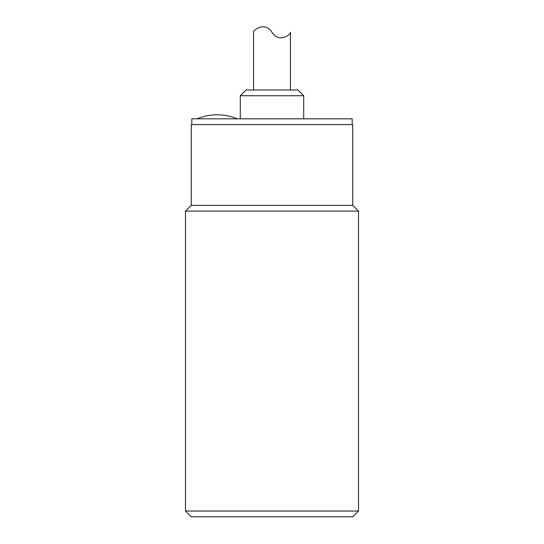 <?xml version="1.0" encoding="UTF-8"?>
<svg xmlns="http://www.w3.org/2000/svg" width="544" height="544" viewBox="0 0 544 544"><rect width="100%" height="100%" fill="white"/><g stroke="black" fill="none" stroke-linecap="round" stroke-linejoin="round"><path stroke-width="0.82" d="M253.545 89.984L253.545 32.307C252.124 30.988 264.758 20.604 272 32.307C279.242 44.01 291.876 33.626 290.455 32.307C291.876 33.626 279.242 44.01 272 32.307M290.455 32.307L290.455 89.984M352.75 205.34L191.25 205.34L191.25 124.59L352.75 124.59L352.75 205.34L358.516 211.106L358.516 511.034L185.484 511.034L185.484 211.106L358.516 211.106M358.516 511.034L352.75 516.8L191.25 516.8L185.484 511.034M191.828 124.59L191.828 118.823L352.172 118.823L352.172 124.59M240.278 118.823L240.278 95.751L246.044 89.984L297.956 89.984L303.722 95.751L240.278 95.751M191.25 205.34L185.484 211.106M303.722 95.751L303.722 118.823M237.395 118.823C230.928 116.144 224.203 114.798 217.206 114.784L217.165 114.784M197.016 118.823C203.483 116.144 210.208 114.798 217.206 114.784"/></g></svg>
